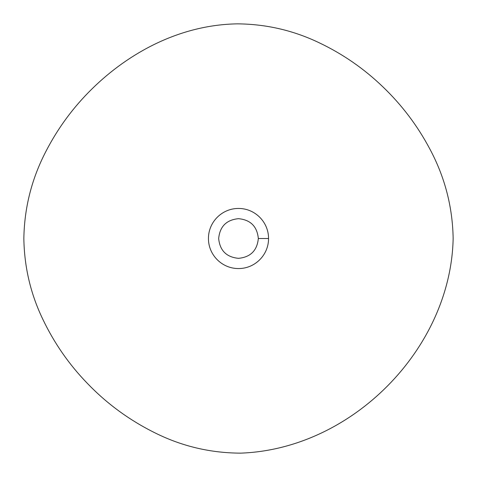 <?xml version="1.0" encoding="UTF-8"?>
<svg xmlns="http://www.w3.org/2000/svg" width="477" height="477" viewBox="0 0 477 477"><rect width="100%" height="100%" fill="white"/><g stroke="black" fill="none" stroke-linecap="round" stroke-linejoin="round"><path stroke-width="0.72" d="M208.449 238.506C208.36 222.038 222.032 208.36 238.5 208.455C254.968 208.371 268.64 222.02 268.551 238.518C268.64 254.951 254.968 268.658 238.5 268.557C222.032 268.646 208.36 254.974 208.449 238.506M218.669 238.506C219.843 226.462 226.456 219.849 238.5 218.669C250.544 219.831 257.157 226.45 258.331 238.512C257.157 250.55 250.544 257.163 238.5 258.337C226.456 257.163 219.843 250.556 218.669 238.506M268.551 238.512L258.331 238.512M23.85 238.506C24.351 207.733 31.726 178.654 45.983 151.269C57.997 127.979 73.339 107.188 92.001 88.901C128.909 52.607 180.05 24.774 237.349 23.856C266.16 24.083 293.522 30.427 319.435 42.888C343.029 54.145 364.219 68.843 383.019 86.981C401.89 105.071 417.47 125.695 429.765 148.848C444.808 176.901 452.601 206.791 453.15 238.518C450.837 348.854 351.835 449.251 240.557 453.144C210.357 453.001 181.88 446.263 155.126 432.931C129.482 420.249 106.842 403.685 87.213 383.222C69.064 364.47 54.336 343.291 43.019 319.685C30.689 294.22 24.297 267.156 23.85 238.506"/></g></svg>
